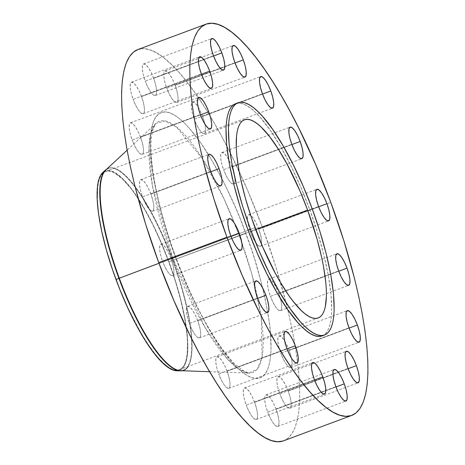 <?xml version="1.0" encoding="UTF-8"?>
<svg xmlns="http://www.w3.org/2000/svg" width="465" height="465" viewBox="0 0 465 465"><rect width="100%" height="100%" fill="white"/><g stroke="black" fill="none" stroke-linecap="round" stroke-linejoin="round"><path stroke-width="0.35" stroke-dasharray="2.33 1.74" d="M289.154 350.407A16.833 4.412 69.6 0 0 279.093 336.032A16.833 4.412 69.6 0 0 280.784 353.214L348.988 327.808L280.784 353.214L278.866 347.064L277.878 341.636L277.971 337.759L279.128 336.021L281.174 336.683L283.801 339.653L286.603 344.472L289.154 350.407L291.073 356.556L292.061 361.985L291.968 365.862L290.811 367.6L288.765 366.932L286.138 363.967L283.336 359.149L280.784 353.214A16.833 4.412 69.6 0 0 290.846 367.588A16.833 4.412 69.6 0 0 289.154 350.407L349.087 328.081L289.154 350.407M288.19 391.048A16.833 4.412 69.6 0 0 278.122 376.673A16.833 4.412 69.6 0 0 279.814 393.855L348.018 368.443L279.814 393.855L277.896 387.705L276.908 382.276L277.001 378.4L278.163 376.662L280.209 377.324L282.83 380.294L285.632 385.113L288.19 391.048L290.102 397.197L291.09 402.62L290.997 406.497L289.84 408.241L287.794 407.573L285.167 404.608L282.365 399.79L279.814 393.855A16.833 4.412 69.6 0 0 289.875 408.224A16.833 4.412 69.6 0 0 288.19 391.048L348.122 368.722L288.19 391.048M276.053 409.27A16.833 4.412 69.6 0 0 265.992 394.895A16.833 4.412 69.6 0 0 267.677 412.077L335.881 386.671L267.677 412.077L265.765 405.928L264.777 400.499L264.87 396.622L266.026 394.884L268.072 395.546L270.7 398.517L273.501 403.335L276.053 409.27L277.971 415.419L278.959 420.842L278.866 424.725L277.704 426.463L275.658 425.795L273.036 422.83L270.235 418.012L267.677 412.077A16.833 4.412 69.6 0 0 277.745 426.452A16.833 4.412 69.6 0 0 276.053 409.27L335.986 386.944L276.053 409.27M254.599 402.301A16.833 4.412 69.6 0 0 244.538 387.926A16.833 4.412 69.6 0 0 246.223 405.108L314.433 379.702L246.223 405.108L244.311 398.958L243.323 393.529L243.416 389.653L244.573 387.915L246.619 388.577L249.246 391.547L252.047 396.366L254.599 402.301L256.517 408.45L257.505 413.879L257.412 417.756L256.256 419.494L254.204 418.825L251.582 415.861L248.781 411.043L246.223 405.108A16.833 4.412 69.6 0 0 256.291 419.482A16.833 4.412 69.6 0 0 254.599 402.301L314.532 379.975L254.599 402.301M227.094 371.204A16.833 4.412 69.6 0 0 217.033 356.829A16.833 4.412 69.6 0 0 218.719 374.011L286.922 348.599L218.719 374.011L216.806 367.862L215.818 362.433L215.911 358.556L217.068 356.818L219.114 357.48L221.741 360.451L224.543 365.269L227.094 371.204L229.013 377.353L230.001 382.776L229.908 386.653L228.745 388.397L226.699 387.729L224.078 384.764L221.276 379.946L218.719 374.011A16.833 4.412 69.6 0 0 228.786 388.38A16.833 4.412 69.6 0 0 227.094 371.204L287.027 348.878L227.094 371.204M197.724 320.711A16.833 4.412 69.6 0 0 187.662 306.336A16.833 4.412 69.6 0 0 189.348 323.512L257.552 298.106L189.348 323.512L187.436 317.363L186.448 311.939L186.541 308.062L187.697 306.325L189.743 306.987L192.37 309.957L195.172 314.77L197.724 320.711L199.642 326.854L200.63 332.283L200.537 336.16L199.375 337.898L197.329 337.235L194.707 334.265L191.906 329.452L189.348 323.512A16.833 4.412 69.6 0 0 199.415 337.886A16.833 4.412 69.6 0 0 197.724 320.711L257.656 298.385L197.724 320.711M170.963 258.505A16.833 4.412 69.6 0 0 160.896 244.131A16.833 4.412 69.6 0 0 162.587 261.313L230.791 235.906L162.587 261.313L160.669 255.163L159.681 249.734L159.774 245.857L160.931 244.119L162.977 244.782L165.604 247.752L168.406 252.571L170.963 258.505L172.875 264.655L173.864 270.078L173.77 273.961L172.614 275.699L170.568 275.03L167.941 272.066L165.139 267.247L162.587 261.313A16.833 4.412 69.6 0 0 172.649 275.687A16.833 4.412 69.6 0 0 170.963 258.505L230.89 236.179L170.963 258.505M150.875 194.062A16.833 4.412 69.6 0 0 140.814 179.693A16.833 4.412 69.6 0 0 142.505 196.869L210.709 171.463L142.505 196.869L140.587 190.72L139.599 185.297L139.692 181.414L140.849 179.676L142.895 180.344L145.522 183.309L148.323 188.127L150.875 194.062L152.793 200.212L153.781 205.64L153.688 209.517L152.532 211.255L150.486 210.593L147.858 207.623L145.057 202.804L142.505 196.869A16.833 4.412 69.6 0 0 152.567 211.244A16.833 4.412 69.6 0 0 150.875 194.062L210.808 171.736L150.875 194.062M140.535 137.192A16.833 4.412 69.6 0 0 130.467 122.824A16.833 4.412 69.6 0 0 132.159 140L200.363 114.593L132.159 140L130.241 133.85L129.253 128.427L129.346 124.544L130.502 122.807L132.554 123.475L135.175 126.439L137.977 131.258L140.535 137.192L142.447 143.342L143.435 148.771L143.342 152.648L142.185 154.386L140.139 153.723L137.512 150.753L134.71 145.934L132.159 140A16.833 4.412 69.6 0 0 142.22 154.374A16.833 4.412 69.6 0 0 140.535 137.192L200.467 114.867L140.535 137.192M141.5 96.557A16.833 4.412 69.6 0 0 131.438 82.183A16.833 4.412 69.6 0 0 133.124 99.359L201.333 73.952L133.124 99.359L131.211 93.209L130.223 87.786L130.316 83.909L131.473 82.171L133.519 82.834L136.146 85.798L138.948 90.617L141.5 96.557L143.418 102.701L144.406 108.13L144.313 112.007L143.156 113.745L141.11 113.082L138.483 110.112L135.681 105.293L133.124 99.359A16.833 4.412 69.6 0 0 143.191 113.733A16.833 4.412 69.6 0 0 141.5 96.557L201.432 74.231L141.5 96.557M153.636 78.329A16.833 4.412 69.6 0 0 143.575 63.961A16.833 4.412 69.6 0 0 145.26 81.137L213.464 55.73L145.26 81.137L143.342 74.987L142.36 69.564L142.453 65.687L143.609 63.943L145.655 64.612L148.277 67.576L151.084 72.395L153.636 78.329L155.554 84.479L156.542 89.908L156.449 93.785L155.287 95.523L153.241 94.86L150.619 91.89L147.818 87.071L145.26 81.137A16.833 4.412 69.6 0 0 155.327 95.511A16.833 4.412 69.6 0 0 153.636 78.329L213.569 56.003L153.636 78.329M175.09 85.298A16.833 4.412 69.6 0 0 165.023 70.924A16.833 4.412 69.6 0 0 166.714 88.106L234.918 62.699L166.714 88.106L164.796 81.956L163.814 76.533L163.901 72.65L165.063 70.913L167.109 71.581L169.731 74.545L172.538 79.364L175.09 85.298L177.008 91.448L177.99 96.877L177.897 100.754L176.741 102.492L174.695 101.829L172.073 98.859L169.266 94.04L166.714 88.106A16.833 4.412 69.6 0 0 176.781 102.48A16.833 4.412 69.6 0 0 175.09 85.298L235.023 62.973L175.09 85.298M202.595 116.401A16.833 4.412 69.6 0 0 192.533 102.027A16.833 4.412 69.6 0 0 194.219 119.203L262.423 93.796L194.219 119.203L192.301 113.053L191.318 107.63L191.411 103.753L192.568 102.015L194.614 102.678L197.236 105.642L200.043 110.461L202.595 116.401L204.513 122.545L205.501 127.974L205.408 131.851L204.245 133.589L202.199 132.926L199.578 129.956L196.776 125.137L194.219 119.203A16.833 4.412 69.6 0 0 204.286 133.577A16.833 4.412 69.6 0 0 202.595 116.401L262.527 94.075L202.595 116.401M231.965 166.894A16.833 4.412 69.6 0 0 221.904 152.52A16.833 4.412 69.6 0 0 223.589 169.702L291.793 144.29L223.589 169.702L221.671 163.552L220.689 158.123L220.782 154.246L221.939 152.508L223.985 153.171L226.606 156.141L229.414 160.96L231.965 166.894L233.883 173.044L234.871 178.467L234.779 182.344L233.616 184.088L231.57 183.419L228.949 180.455L226.147 175.636L223.589 169.702A16.833 4.412 69.6 0 0 233.657 184.07A16.833 4.412 69.6 0 0 231.965 166.894L291.898 144.569L231.965 166.894M278.814 293.537A16.833 4.412 69.6 0 0 268.747 279.163A16.833 4.412 69.6 0 0 270.438 296.344L338.642 270.938L270.438 296.344L268.52 290.195L267.532 284.766L267.625 280.889L268.787 279.151L270.833 279.814L273.455 282.784L276.257 287.603L278.814 293.537L280.726 299.687L281.714 305.116L281.621 308.993L280.465 310.73L278.419 310.062L275.792 307.098L272.99 302.279L270.438 296.344A16.833 4.412 69.6 0 0 280.5 310.719A16.833 4.412 69.6 0 0 278.814 293.537L338.747 271.211L278.814 293.537M258.732 229.094A16.833 4.412 69.6 0 0 248.665 214.725A16.833 4.412 69.6 0 0 250.356 231.901L318.56 206.495L250.356 231.901L248.438 225.752L247.45 220.329L247.543 216.446L248.699 214.708L250.751 215.376L253.373 218.341L256.174 223.159L258.732 229.094L260.644 235.244L261.632 240.672L261.539 244.549L260.383 246.287L258.337 245.625L255.709 242.654L252.908 237.836L250.356 231.901A16.833 4.412 69.6 0 0 260.417 246.276A16.833 4.412 69.6 0 0 258.732 229.094L318.665 206.768L258.732 229.094M178.543 370.622A106.398 27.894 69.6 0 0 168.917 261.743L239.376 235.755L251.617 273.362L261.249 317.642L262.074 357.167L257.319 369.129L249.002 373.093L239.051 369.326L227.757 359.375L205.024 327.511L172.713 258.092L175.729 256.918L172.713 258.092L152.334 185.471L148.91 147.254L150.962 132.618L155.99 123.399L164.959 120.97L176.531 127.079L202.112 158.245L224.002 198.811L239.376 235.755L245.857 233.407C237.795 210.18 225.63 184.425 209.36 156.135C193.417 129.439 173.317 107.95 161.558 112.478C149.416 115.959 147.899 144.691 153.037 175.003C158.983 206.756 166.453 234.087 175.456 257L170.812 243.933L162.721 217.963L159.35 205.309L154.113 181.274L152.299 170.12L150.375 150.09L150.276 141.401L150.765 133.711L151.828 127.096L153.456 121.621L155.636 117.331L158.35 114.274L161.558 112.478L165.249 111.96L169.37 112.728L173.893 114.768L178.769 118.069L183.954 122.591L189.394 128.294L200.834 143.011L212.65 161.657L218.556 172.236L224.392 183.518L235.604 207.745L240.876 220.457L250.501 246.473L254.762 259.528L261.969 285.097L264.847 297.368L269.014 320.286L270.264 330.714L271.037 349.006L270.549 356.696L269.485 363.31L267.857 368.792L265.678 373.075L262.969 376.133L259.755 377.929L256.07 378.446L251.943 377.679L247.421 375.639L242.544 372.337L237.365 367.815L231.925 362.113L220.486 347.396L208.663 328.749L196.928 306.894L185.709 282.668L175.456 257C183.518 280.226 195.689 305.982 211.953 334.277C227.902 360.968 247.996 382.457 259.755 377.929C271.897 374.453 273.42 345.716 268.276 315.404C262.336 283.65 254.861 256.32 245.857 233.407L239.376 235.755A134.007 35.137 -110.4 0 1 249.002 373.093A134.007 35.137 -110.4 0 1 172.713 258.092L158.978 263.271L172.713 258.092A134.007 35.137 -110.4 0 1 155.99 123.399A134.007 35.137 -110.4 0 1 239.376 235.755L172.904 260.272A107.746 28.249 -110.4 0 1 188.116 366.426M180.653 370.692A107.746 28.249 69.6 0 0 172.904 260.272L172.521 260.412A107.746 28.249 -110.4 0 1 181.908 370.739A107.746 28.249 69.6 0 0 183.338 370.361A107.746 28.249 69.6 0 0 172.521 260.412A107.746 28.249 69.6 0 0 108.113 168.423A107.746 28.249 69.6 0 0 106.787 169.074A107.746 28.249 -110.4 0 1 172.521 260.412L168.917 261.743A106.398 27.894 69.6 0 0 102.858 172.405M283.528 440.826A208.756 54.736 69.6 0 0 262.58 227.804L330.789 202.397L262.58 227.804A208.756 54.736 69.6 0 0 137.785 49.581M322.117 335.91A123.905 32.486 69.6 0 0 309.684 209.471L312.12 208.564L309.684 209.471A123.905 32.486 69.6 0 0 235.61 103.683M168.749 261.801A105.724 27.72 69.6 0 0 105.543 171.539A105.724 27.72 69.6 0 0 116.157 279.424L255 227.699L116.157 279.424A105.724 27.72 69.6 0 0 179.362 369.687A105.724 27.72 69.6 0 0 168.749 261.801L255.645 229.431L168.749 261.801L175.398 281.313L180.786 300.413L184.698 318.374L186.982 334.492L187.488 341.67L187.197 353.906L186.401 358.846L185.186 362.938L183.559 366.141L181.53 368.425L179.13 369.768L176.375 370.152L173.294 369.582L169.917 368.053L166.278 365.589L158.338 357.951L149.794 346.954L140.965 333.027L127.933 307.824L119.877 289.096L112.687 269.659L106.642 250.257L101.969 231.64L98.853 214.522L97.923 206.727L97.418 199.555L97.708 187.319L98.504 182.373L99.719 178.281L101.347 175.078L103.375 172.8L105.776 171.457L108.531 171.068L111.612 171.643L114.989 173.166L122.504 179.008L130.781 188.371L135.112 194.265L143.941 208.198L152.712 224.525L161.088 242.625L168.749 261.801M321.85 336.003L324.663 334.434L327.035 331.754L328.947 327.999L330.371 323.204L331.301 317.415L331.725 310.684L331.051 294.665L328.371 275.768L323.785 254.727L317.479 232.337L309.684 209.471L300.704 187L290.887 165.784L280.604 146.649L270.258 130.322L260.243 117.436L255.483 112.443L250.943 108.484L246.671 105.596L242.713 103.805L239.103 103.137L235.621 103.678M283.08 440.989L287.823 438.338L291.817 433.833L295.037 427.504L297.437 419.424L299.007 409.665L299.722 398.325L299.582 385.508L298.582 371.343L296.74 355.958L294.066 339.508L290.59 322.152L286.347 304.052L275.716 266.335L262.58 227.804L247.456 189.941L230.913 154.206L222.311 137.57L213.598 121.964L204.85 107.549L196.16 94.459L187.616 82.822L179.287 72.749L171.265 64.339L163.616 57.666L156.426 52.801L149.759 49.79L143.673 48.656L137.803 49.575M108.113 168.423L108.496 168.284A107.746 28.249 -110.4 0 1 172.904 260.272A107.746 28.249 69.6 0 0 105.863 169.928M176.595 370.785L179.362 370.396L181.78 369.047L183.82 366.751L185.459 363.525L186.68 359.41L187.482 354.435L187.848 348.651L187.267 334.899L184.965 318.676L181.03 300.605L175.613 281.383L168.917 261.743L157.065 233.157L148.393 215.748L139.494 200.45L130.706 187.848L122.376 178.426L114.814 172.544L111.414 171.01L108.31 170.434L105.543 170.824L102.87 172.393M279.093 336.032L347.297 310.626M278.122 376.673L346.326 351.267M265.992 394.895L334.196 369.489M244.538 387.926L312.742 362.52M217.033 356.829L285.237 331.423M187.662 306.336L255.866 280.93M160.896 244.131L229.1 218.724M140.814 179.693L209.018 154.281M130.467 122.824L198.671 97.412M131.438 82.183L199.642 56.777M143.575 63.961L211.778 38.548M165.023 70.924L233.232 45.518M192.533 102.027L260.737 76.62M221.904 152.52L290.108 127.114M268.747 279.163L336.951 253.756M248.665 214.725L316.868 189.313M209.639 371.709L249.002 373.093C248.589 374.418 244.166 371.651 235.738 364.793C229.745 359.05 223.217 350.819 216.161 340.095C201.45 317.397 187.97 289.672 175.729 256.918C158.495 210.907 148.899 162.924 151.352 138.709C152.601 126.509 155.409 123.864 155.99 123.399L127.119 150.195M183.716 370.216L183.338 370.361M105.543 171.539L244.392 119.813M179.362 369.687L318.194 317.967M260.417 246.276L328.621 220.869M280.5 310.719L348.704 285.312M233.657 184.07L301.861 158.664M204.286 133.577L272.484 108.171M176.781 102.48L244.985 77.074M155.327 95.511L223.526 70.105M143.191 113.733L211.395 88.327M142.22 154.374L210.424 128.968M152.567 211.244L220.77 185.837M172.649 275.687L240.853 250.275M199.415 337.886L267.619 312.48M228.786 388.38L296.99 362.973M256.291 419.482L324.494 394.076M277.745 426.452L345.948 401.039M289.875 408.224L358.079 382.817M290.846 367.588L359.05 342.176"/><path stroke-width="0.7" d="M357.364 325L349.087 328.081L357.364 325L354.807 319.066L352.005 314.247L349.384 311.277L347.332 310.614L346.175 312.352L346.082 316.229L347.07 321.658L348.988 327.808A16.833 4.412 -110.4 0 1 347.297 310.626A16.833 4.412 -110.4 0 1 357.364 325A16.833 4.412 -110.4 0 1 359.05 342.176A16.833 4.412 -110.4 0 1 348.988 327.808L351.54 333.742L354.342 338.561L356.969 341.525L359.015 342.194L360.172 340.456L360.265 336.573L359.276 331.15L357.364 325M356.393 365.641L348.122 368.722L356.393 365.641L353.842 359.707L351.034 354.888L348.413 351.918L346.367 351.255L345.204 352.993L345.117 356.87L346.1 362.299L348.018 368.443A16.833 4.412 -110.4 0 1 346.326 351.267A16.833 4.412 -110.4 0 1 356.393 365.641A16.833 4.412 -110.4 0 1 358.085 382.817A16.833 4.412 -110.4 0 1 348.018 368.443L350.569 374.383L353.377 379.202L355.998 382.166L358.044 382.829L359.207 381.091L359.294 377.214L358.312 371.791L356.393 365.641M344.257 383.863L335.986 386.944L344.257 383.863L341.705 377.929L338.904 373.11L336.276 370.14L334.23 369.477L333.074 371.215L332.981 375.092L333.969 380.521L335.881 386.671A16.833 4.412 -110.4 0 1 334.196 369.489A16.833 4.412 -110.4 0 1 344.257 383.863A16.833 4.412 -110.4 0 1 345.948 401.039A16.833 4.412 -110.4 0 1 335.881 386.671L338.439 392.605L341.24 397.424L343.862 400.388L345.914 401.057L347.07 399.313L347.163 395.436L346.175 390.013L344.257 383.863M322.803 376.894L314.532 379.975L322.803 376.894L320.251 370.96L317.45 366.141L314.822 363.171L312.776 362.508L311.62 364.246L311.527 368.123L312.515 373.552L314.433 379.702A16.833 4.412 -110.4 0 1 312.742 362.52A16.833 4.412 -110.4 0 1 322.803 376.894A16.833 4.412 -110.4 0 1 324.494 394.076A16.833 4.412 -110.4 0 1 314.433 379.702L316.985 385.636L319.786 390.455L322.414 393.419L324.46 394.088L325.616 392.35L325.709 388.467L324.721 383.044L322.803 376.894M295.298 345.797L287.027 348.878L295.298 345.797L292.747 339.863L289.945 335.044L287.318 332.074L285.272 331.411L284.115 333.149L284.022 337.026L285.01 342.455L286.922 348.599A16.833 4.412 -110.4 0 1 285.237 331.423A16.833 4.412 -110.4 0 1 295.298 345.797A16.833 4.412 -110.4 0 1 296.99 362.973A16.833 4.412 -110.4 0 1 286.922 348.599L289.48 354.539L292.282 359.358L294.903 362.322L296.955 362.985L298.112 361.247L298.204 357.37L297.216 351.947L295.298 345.797M265.928 295.298L257.656 298.385L265.928 295.298L263.376 289.364L260.574 284.545L257.947 281.581L255.901 280.912L254.744 282.656L254.651 286.533L255.64 291.956L257.552 298.106A16.833 4.412 -110.4 0 1 255.866 280.93A16.833 4.412 -110.4 0 1 265.928 295.298A16.833 4.412 -110.4 0 1 267.619 312.48A16.833 4.412 -110.4 0 1 257.552 298.106L260.109 304.04L262.911 308.859L265.532 311.829L267.584 312.492L268.741 310.754L268.834 306.877L267.846 301.448L265.928 295.298M239.167 233.099L230.89 236.179L239.167 233.099L236.609 227.164L233.808 222.346L231.186 219.375L229.135 218.713L227.978 220.451L227.885 224.328L228.873 229.756L230.791 235.906A16.833 4.412 -110.4 0 1 229.1 218.724A16.833 4.412 -110.4 0 1 239.167 233.099A16.833 4.412 -110.4 0 1 240.853 250.275A16.833 4.412 -110.4 0 1 230.791 235.906L233.343 241.841L236.144 246.659L238.772 249.624L240.818 250.292L241.974 248.554L242.067 244.671L241.079 239.248L239.167 233.099M219.079 168.656L210.808 171.736L219.079 168.656L216.527 162.721L213.726 157.902L211.098 154.938L209.052 154.27L207.896 156.007L207.803 159.884L208.791 165.313L210.709 171.463A16.833 4.412 -110.4 0 1 209.018 154.281A16.833 4.412 -110.4 0 1 219.079 168.656A16.833 4.412 -110.4 0 1 220.77 185.837A16.833 4.412 -110.4 0 1 210.709 171.463L213.261 177.398L216.062 182.216L218.69 185.186L220.736 185.849L221.892 184.111L221.985 180.234L220.997 174.805L219.079 168.656M208.739 111.786L200.467 114.867L208.739 111.786L206.181 105.851L203.379 101.033L200.758 98.069L198.712 97.4L197.549 99.138L197.456 103.015L198.445 108.444L200.363 114.593A16.833 4.412 -110.4 0 1 198.671 97.412A16.833 4.412 -110.4 0 1 208.739 111.786A16.833 4.412 -110.4 0 1 210.424 128.968A16.833 4.412 -110.4 0 1 200.363 114.593L202.914 120.528L205.716 125.347L208.343 128.317L210.389 128.979L211.546 127.241L211.639 123.365L210.651 117.936L208.739 111.786M209.703 71.145L201.432 74.231L209.703 71.145L207.152 65.21L204.35 60.392L201.723 57.428L199.677 56.759L198.52 58.503L198.427 62.38L199.415 67.803L201.333 73.952A16.833 4.412 -110.4 0 1 199.642 56.777A16.833 4.412 -110.4 0 1 209.703 71.145A16.833 4.412 -110.4 0 1 211.395 88.327A16.833 4.412 -110.4 0 1 201.333 73.952L203.885 79.887L206.687 84.706L209.314 87.676L211.36 88.338L212.517 86.6L212.61 82.724L211.621 77.295L209.703 71.145M221.84 52.923L213.569 56.003L221.84 52.923L219.288 46.988L216.487 42.17L213.859 39.205L211.813 38.537L210.657 40.275L210.564 44.158L211.552 49.581L213.464 55.73A16.833 4.412 -110.4 0 1 211.778 38.548A16.833 4.412 -110.4 0 1 221.84 52.923A16.833 4.412 -110.4 0 1 223.531 70.105A16.833 4.412 -110.4 0 1 213.464 55.73L216.022 61.665L218.823 66.483L221.445 69.454L223.496 70.116L224.653 68.378L224.746 64.501L223.758 59.072L221.84 52.923M243.294 59.892L235.023 62.973L243.294 59.892L240.742 53.957L237.935 49.139L235.313 46.175L233.267 45.506L232.111 47.244L232.018 51.121L233 56.55L234.918 62.699A16.833 4.412 -110.4 0 1 233.232 45.518A16.833 4.412 -110.4 0 1 243.294 59.892A16.833 4.412 -110.4 0 1 244.985 77.074A16.833 4.412 -110.4 0 1 234.918 62.699L237.476 68.634L240.277 73.453L242.899 76.423L244.945 77.085L246.107 75.347L246.2 71.471L245.212 66.042L243.294 59.892M270.799 90.989L262.527 94.075L270.799 90.989L268.247 85.054L265.445 80.236L262.818 77.271L260.772 76.603L259.615 78.347L259.522 82.224L260.51 87.647L262.423 93.796A16.833 4.412 -110.4 0 1 260.737 76.62A16.833 4.412 -110.4 0 1 270.799 90.989A16.833 4.412 -110.4 0 1 272.49 108.171A16.833 4.412 -110.4 0 1 262.423 93.796L264.98 99.731L267.782 104.549L270.403 107.52L272.455 108.182L273.612 106.444L273.705 102.567L272.717 97.139L270.799 90.989M300.169 141.488L291.898 144.569L300.169 141.488L297.617 135.548L294.816 130.735L292.189 127.765L290.143 127.102L288.986 128.84L288.893 132.717L289.881 138.146L291.793 144.29A16.833 4.412 -110.4 0 1 290.108 127.114A16.833 4.412 -110.4 0 1 300.169 141.488A16.833 4.412 -110.4 0 1 301.861 158.664A16.833 4.412 -110.4 0 1 291.793 144.29L294.351 150.23L297.152 155.043L299.774 158.013L301.826 158.675L302.982 156.938L303.075 153.061L302.087 147.638L300.169 141.488M347.018 268.131L338.747 271.211L347.018 268.131L344.466 262.196L341.659 257.378L339.037 254.407L336.991 253.745L335.829 255.483L335.742 259.36L336.724 264.788L338.642 270.938A16.833 4.412 -110.4 0 1 336.951 253.756A16.833 4.412 -110.4 0 1 347.018 268.131A16.833 4.412 -110.4 0 1 348.709 285.307A16.833 4.412 -110.4 0 1 338.642 270.938L341.194 276.873L344.001 281.691L346.623 284.656L348.669 285.324L349.825 283.586L349.918 279.703L348.936 274.28L347.018 268.131M326.936 203.687L318.665 206.768L326.936 203.687L324.378 197.753L321.577 192.934L318.955 189.97L316.903 189.302L315.747 191.039L315.654 194.922L316.642 200.345L318.56 206.495A16.833 4.412 -110.4 0 1 316.868 189.313A16.833 4.412 -110.4 0 1 326.936 203.687A16.833 4.412 -110.4 0 1 328.621 220.869A16.833 4.412 -110.4 0 1 318.56 206.495L321.112 212.429L323.913 217.248L326.54 220.218L328.586 220.881L329.743 219.143L329.836 215.266L328.848 209.837L326.936 203.687M188.116 366.426A107.746 28.249 -110.4 0 1 183.716 370.216A107.746 28.249 -110.4 0 1 119.307 278.227L118.924 278.372A107.746 28.249 69.6 0 0 181.908 370.739A107.746 28.249 -110.4 0 1 180.467 370.838A107.746 28.249 -110.4 0 1 118.924 278.372L115.988 279.477A106.398 27.894 69.6 0 0 176.758 370.791A106.398 27.894 69.6 0 0 178.543 370.622M127.119 150.195L105.863 169.928A107.746 28.249 69.6 0 0 119.307 278.227L158.978 263.271L119.307 278.227A107.746 28.249 69.6 0 0 180.653 370.692L209.639 371.709M205.989 24.174L137.785 49.581A208.756 54.736 69.6 0 0 158.734 262.603L226.937 237.197A208.756 54.736 -110.4 0 1 205.989 24.174A208.756 54.736 -110.4 0 1 330.789 202.397L343.92 240.928L354.551 278.645L358.794 296.746L362.27 314.102L364.944 330.551L366.786 345.931L367.786 360.102L367.925 372.918L367.211 384.259L365.641 394.018L363.241 402.097L360.02 408.421L356.027 412.932L351.284 415.582L345.844 416.344L339.764 415.21L333.091 412.199L325.901 407.334L318.258 400.661L310.231 392.251L301.907 382.178L293.357 370.541L284.667 357.451L275.925 343.036L267.206 327.43L258.604 310.794L242.062 275.059L226.937 237.197L158.734 262.603A208.756 54.736 69.6 0 0 283.528 440.826L351.738 415.419A208.756 54.736 -110.4 0 1 226.937 237.197L213.807 198.665L203.176 160.948L198.927 142.848L195.451 125.492L192.777 109.043L190.935 93.657L189.941 79.492L189.796 66.675L190.516 55.335L192.08 45.576L194.486 37.496L197.701 31.167L201.7 26.662L206.437 24.011L211.877 23.25L217.963 24.378L224.63 27.394L231.826 32.259L239.469 38.926L247.49 47.343L255.82 57.416L264.37 69.053L273.054 82.142L281.802 96.557L290.515 112.158L299.117 128.799L315.659 164.534L330.789 202.397A208.756 54.736 -110.4 0 1 351.738 415.419M238.045 102.777L235.61 103.683A123.905 32.486 69.6 0 0 248.043 230.123L250.478 229.216A123.905 32.486 -110.4 0 1 238.045 102.777A123.905 32.486 -110.4 0 1 312.12 208.564L319.914 231.431L326.221 253.82L330.807 274.862L333.486 293.758L334.161 309.777L333.736 316.508L332.806 322.297L331.382 327.093L329.47 330.848L327.098 333.527L324.285 335.096L321.059 335.55L317.444 334.876L313.486 333.091L309.219 330.202L304.68 326.244L299.919 321.251L289.898 308.365L279.552 292.037L269.276 272.903L259.458 251.687L250.478 229.216L248.043 230.123A123.905 32.486 69.6 0 0 322.117 335.91L324.553 335.003A123.905 32.486 -110.4 0 1 250.478 229.216L242.684 206.344L236.377 183.96L231.791 162.913L229.111 144.022L228.431 128.003L228.861 121.272L229.791 115.477L231.215 110.682L233.128 106.927L235.499 104.253L238.313 102.684L241.538 102.23L245.148 102.899L249.106 104.689L253.379 107.578L257.918 111.536L262.679 116.529L272.693 129.415L283.04 145.743L293.322 164.877L303.139 186.087L312.12 208.564A123.905 32.486 -110.4 0 1 324.553 335.003M307.598 210.075L255.645 229.431L307.598 210.075A105.724 27.72 -110.4 0 1 318.205 317.961A105.724 27.72 -110.4 0 1 255 227.699A105.724 27.72 -110.4 0 1 244.392 119.813A105.724 27.72 -110.4 0 1 307.598 210.075L299.937 190.9L287.201 164.378L278.355 149.172L269.63 136.652L261.347 127.288L257.476 123.911L253.832 121.446L250.455 119.918L247.374 119.348L244.619 119.732L242.219 121.074L240.196 123.359L238.562 126.561L237.348 130.653L236.551 135.594L236.261 147.829L236.766 155.008L239.056 171.126L240.818 179.92L245.485 198.538L251.53 217.94L262.661 246.874L275.396 273.403L279.808 281.302L288.637 295.234L292.967 301.128L301.25 310.492L305.121 313.869L308.766 316.334L312.143 317.857L315.224 318.432L317.979 318.043L320.379 316.706L322.402 314.421L324.029 311.219L325.25 307.127L326.407 296.438L326.331 289.945L325.831 282.772L323.541 266.648L321.78 257.86L317.113 239.243L307.598 210.075M235.877 103.59L233.064 105.16L230.687 107.839L228.78 111.588L227.356 116.39L226.426 122.179L225.996 128.91L226.676 144.929L229.355 163.82L233.936 184.867L240.248 207.256L248.043 230.123L257.023 252.594L266.84 273.809L277.117 292.944L287.463 309.272L297.484 322.158L302.244 327.151L306.784 331.109L311.05 333.998L315.008 335.788L318.618 336.457L321.85 336.003M138.233 49.418L133.496 52.068L129.497 56.579L126.282 62.903L123.876 70.982L122.307 80.741L121.592 92.082L121.731 104.898L122.731 119.069L124.574 134.449L127.247 150.898L130.723 168.254L134.972 186.355L145.603 224.072L158.734 262.603L173.858 300.466L190.4 336.201L199.003 352.842L207.721 368.443L216.463 382.858L225.153 395.948L233.697 407.584L242.027 417.657L250.054 426.074L257.697 432.741L264.887 437.606L271.56 440.622L277.64 441.75L283.08 440.989M297.437 419.424L297.513 419.081M105.625 169.94L102.858 172.405A106.398 27.894 69.6 0 0 115.988 279.477L118.924 278.372A107.746 28.249 -110.4 0 1 105.625 169.94A107.746 28.249 -110.4 0 1 106.787 169.074A107.746 28.249 69.6 0 0 118.924 278.372L119.307 278.227A107.746 28.249 -110.4 0 1 108.496 168.284M103.125 172.172L101.085 174.474L99.446 177.694L98.225 181.815L97.423 186.785L97.133 199.101L98.58 214.162L101.713 231.39L106.415 250.129L112.495 269.654L119.732 289.218L127.84 308.062L136.512 325.471L145.411 340.769L154.2 353.371L162.529 362.793L170.091 368.675L173.492 370.21L176.595 370.785L180.467 370.838"/></g></svg>
